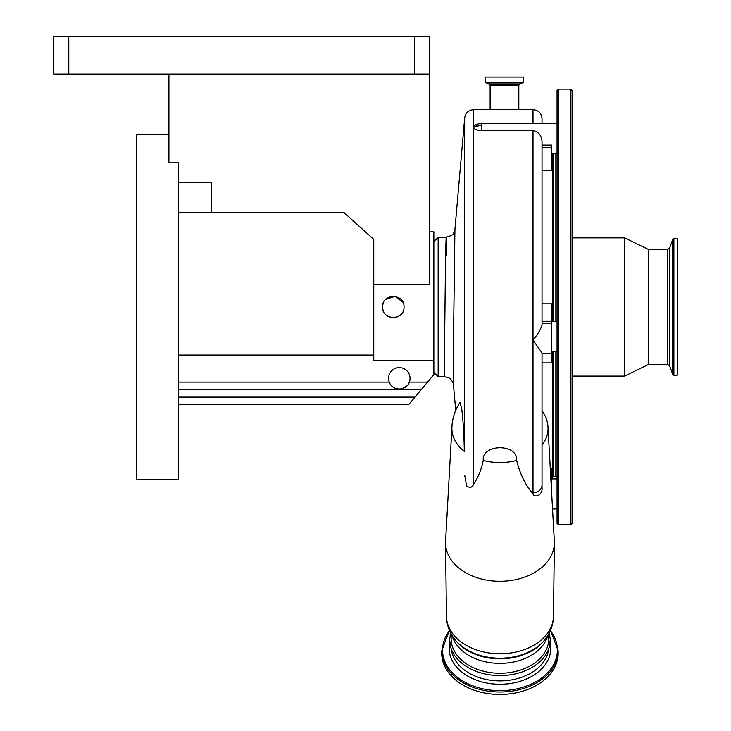 <?xml version="1.0" encoding="UTF-8"?>
<svg xmlns="http://www.w3.org/2000/svg" width="731" height="731" viewBox="0 0 731 731"><rect width="100%" height="100%" fill="white"/><g stroke="black" fill="none" stroke-linecap="round" stroke-linejoin="round"><path stroke-width="1.1" d="M550.516 630.25L558.173 650.855L558.173 653.286A58.215 41.164 180 0 1 499.958 694.45A58.215 41.164 180 0 1 441.743 653.286L441.743 650.855L449.401 630.25M449.666 640.009A50.302 35.563 0 0 0 450.716 647.264A50.302 35.563 0 0 0 499.958 675.572A50.302 35.563 0 0 0 549.2 647.264A50.302 35.563 0 0 0 550.26 640.009M451.137 633.823L451.137 638.73A48.822 34.521 0 0 0 499.958 673.26A48.822 34.521 0 0 0 548.789 638.73L548.789 633.823M451.913 427.516L445.581 541.296A54.414 38.478 0 0 0 445.544 542.804A54.414 38.478 0 0 0 445.544 543.142A54.414 38.478 0 0 0 499.958 581.282A54.414 38.478 0 0 0 554.372 543.142A54.414 38.478 0 0 0 554.372 542.804A54.414 38.478 0 0 0 554.336 541.296L548.579 437.878M451.932 427.206A48.063 33.992 0 0 0 451.895 427.955A48.063 33.992 0 0 0 451.895 428.54A48.063 33.992 0 0 0 464.276 451.319L464.688 117.874L454.929 229.351L453.174 364.294L453.439 384.552L455.705 410.365M542.027 444.987A48.063 33.992 0 0 0 548.031 428.54A48.063 33.992 0 0 0 548.022 427.955A48.063 33.992 0 0 0 548.003 427.48L548.488 436.124M542.027 487.851L542.027 485.018A9.01 7.767 180 0 1 533.009 492.785L533.009 340.116L542.027 352.854L542.027 487.851C542.74 495.134 534.827 498.277 533.009 494.028L533.009 492.785L532.022 492.785L533.009 494.028M533.009 123.283L533.009 109.65L473.67 109.65L473.67 484.068C478.257 477.252 481.446 469.366 483.246 460.411A48.063 33.992 0 0 0 516.671 460.411C519.814 473.295 524.931 484.086 532.022 492.785M473.67 484.068C472.345 487.623 469.996 488.244 466.634 485.923L464.688 475.177M454.938 229.315L454.938 229.342C453.247 232.403 455.514 234.943 446.266 237.109L438.152 237.328L438.152 376.62L444.786 376.794L444.43 356.335L445.544 258.536C446.148 231.17 446.477 230.21 446.54 255.649M451.895 427.955A48.072 48.072 0 0 1 459.927 402.525L461.69 408.565C463.271 421.915 464.13 436.169 464.276 451.319M402.918 302.223L394.996 296.375L385.63 299.454M383.391 302.844L383.208 303.31M383.044 303.776L382.624 305.841M404.024 306.974C404.691 293.14 381.911 293.104 382.56 306.974C381.893 320.818 404.691 320.818 404.024 306.974M429.353 231.855L433.858 231.855L433.858 360.611L373.76 360.611L373.76 284.432L429.353 284.432L429.353 74.105L53.765 74.105L53.765 36.55L68.787 36.55L68.787 74.105M414.322 74.105L414.322 36.55L429.353 36.55L429.353 74.105M414.322 36.55L68.787 36.55M168.916 74.105L168.916 162.858L178.455 162.858L178.455 479.737L136.395 479.737L136.395 134.202L168.916 134.202M178.455 182.275L211.506 182.275L211.506 212.328L343.725 212.328L373.76 239.366L373.76 284.432M178.455 212.328L211.506 212.328M400.168 389.029A10.737 10.737 0 0 1 388.572 378.329A10.737 10.737 0 0 1 399.3 367.602A10.737 10.737 0 0 1 409.36 382.085C406.244 391.277 392.355 391.277 389.248 382.085L178.455 382.085M433.858 360.611L433.858 374.574L421.248 389.596L178.455 389.596M373.76 355.047L178.455 355.047M421.248 389.596L408.647 404.627L178.455 404.627M389.97 383.638L390.939 385.054M392.044 386.233L393.241 387.192M402.69 388.517L407.642 385.091M408.62 383.665L409.305 382.222M405.312 387.22A10.737 10.737 0 0 1 401.008 388.929M382.797 309.213L383.364 311.04M388.225 316.432L391.122 317.482M392.94 317.702L395.681 317.437M397.399 316.889L398.203 316.514M399.281 315.883L401.008 314.431M402.059 313.17L402.735 312.073M542.027 412.677L542.027 410.658C545.829 416.186 547.821 421.787 548.003 427.48L547.985 427.005A48.072 48.072 0 0 1 548.022 427.955M551.786 478.238L552.545 478.238L552.545 351.611M552.545 321.558L552.545 153.327M551.786 353.338L542.027 353.338L542.027 362.887L551.786 362.887L551.786 303.813L542.027 303.813M557.049 475.908L557.049 511.965M558.548 524.812L558.548 89.136L557.049 90.635L557.049 523.305L558.548 524.812L570.573 524.812L572.071 523.305L572.071 90.635L570.573 89.136L570.573 524.812M572.071 237.867L624.658 237.867L624.658 376.081L572.071 376.081M648.689 364.358L667.385 364.358L667.385 249.582L648.689 249.582L648.689 364.358L624.658 376.081M677.235 296.293L677.235 375.25L673.872 375.25L673.872 238.69L677.235 238.69L677.235 296.293M551.567 491.588L551.786 468.854L550.306 468.854M551.786 147.717L542.027 147.717L542.027 145.131L551.786 145.131L551.786 170.296L542.027 170.296M533.009 130.502L533.009 340.116C537.778 334.222 540.785 329.224 542.027 325.103L542.027 141.549C541.589 135.546 538.592 131.863 533.009 130.502L481.181 130.502C476.548 130.282 474.044 129.195 473.67 127.267L482.04 124.919L481.181 130.502M542.027 123.283L542.027 118.66L542.027 123.283M483.246 460.411C481.93 443.534 517.895 443.443 516.671 460.411M481.19 123.585L482.04 124.919L473.67 126.554L475.424 124.59L481.418 123.283L557.049 123.283M473.67 127.267L473.67 126.554M485.384 77.111L523.542 77.111L523.542 82.493L485.384 82.493L485.384 77.111M558.173 650.855A58.215 41.164 180 0 1 499.958 692.019A58.215 41.164 180 0 1 441.743 650.855M550.37 630.597A57.429 40.607 180 0 1 557.387 650.051A57.429 40.607 180 0 1 499.958 690.658A57.429 40.607 180 0 1 442.538 650.051A57.429 40.607 180 0 1 449.556 630.597M550.123 642.686A50.804 35.92 180 0 1 550.763 648.351A50.804 35.92 180 0 1 499.958 684.271A50.804 35.92 180 0 1 449.154 648.351A50.804 35.92 180 0 1 449.793 642.686M548.652 648.927A48.822 34.521 180 0 1 499.958 680.881A48.822 34.521 180 0 1 451.274 648.927M451.996 635.312A48.822 34.521 0 0 0 499.958 663.373A48.822 34.521 0 0 0 547.921 635.312M544.988 639.534A51.581 36.477 0 0 1 499.958 658.211A51.581 36.477 0 0 1 454.929 639.534L455.651 640.447A50.759 35.892 0 0 0 499.958 658.832A50.759 35.892 0 0 0 544.266 640.447L544.988 639.534C550.416 632.653 553.248 624.904 553.468 616.27A53.509 37.838 0 0 0 553.477 615.941M446.449 615.941A53.509 37.838 0 0 0 446.449 616.27A53.509 37.838 0 0 0 499.958 653.779A53.509 37.838 0 0 0 553.468 616.27L554.372 543.142M427.553 382.085L409.36 382.085M414.943 397.116L178.455 397.116M553.294 153.327L553.294 321.558M553.294 351.611L553.294 476.356L552.545 475.607M555.843 153.327L555.843 321.558M555.843 351.611L555.843 476.356L557.049 477.562M667.385 249.582L669.642 248.001L669.642 365.939L672.739 374.464L673.872 375.25M669.642 248.001L672.739 239.485L672.739 374.464M542.027 321.293L551.786 321.293M542.027 323.477L551.786 323.477M490.117 109.65L490.117 85.372L518.818 85.372L519.805 83.955L523.542 82.493M490.117 85.372L489.13 83.955L519.805 83.955M489.13 83.955L485.485 82.63L523.451 82.63M450.716 647.264L449.629 639.789L450.588 632.79M549.2 647.264L550.288 639.789L549.328 632.79M454.929 639.534C449.501 632.653 446.678 624.904 446.449 616.27L445.544 543.142M444.786 376.794C448.843 377.79 450.771 378.557 450.57 379.097C452.882 382.048 453.832 383.866 453.439 384.552L453.439 384.552M433.858 372.326L438.152 376.62M433.858 241.623L438.152 237.328M557.049 351.611L551.786 351.611M557.049 321.558L551.786 321.558M553.294 476.356L555.843 476.356M667.385 364.358L669.642 365.939M672.739 239.485L673.872 238.69M648.689 249.582L624.658 237.867M558.548 89.136L570.573 89.136M557.049 508.959L552.535 508.959M557.049 478.915L551.786 478.915M551.786 153.327L557.049 153.327M473.67 109.65C468.553 110.079 465.556 112.821 464.688 117.874M533.009 109.65C538.482 110.18 541.488 113.186 542.027 118.66M518.818 109.65L518.818 85.372"/></g></svg>
